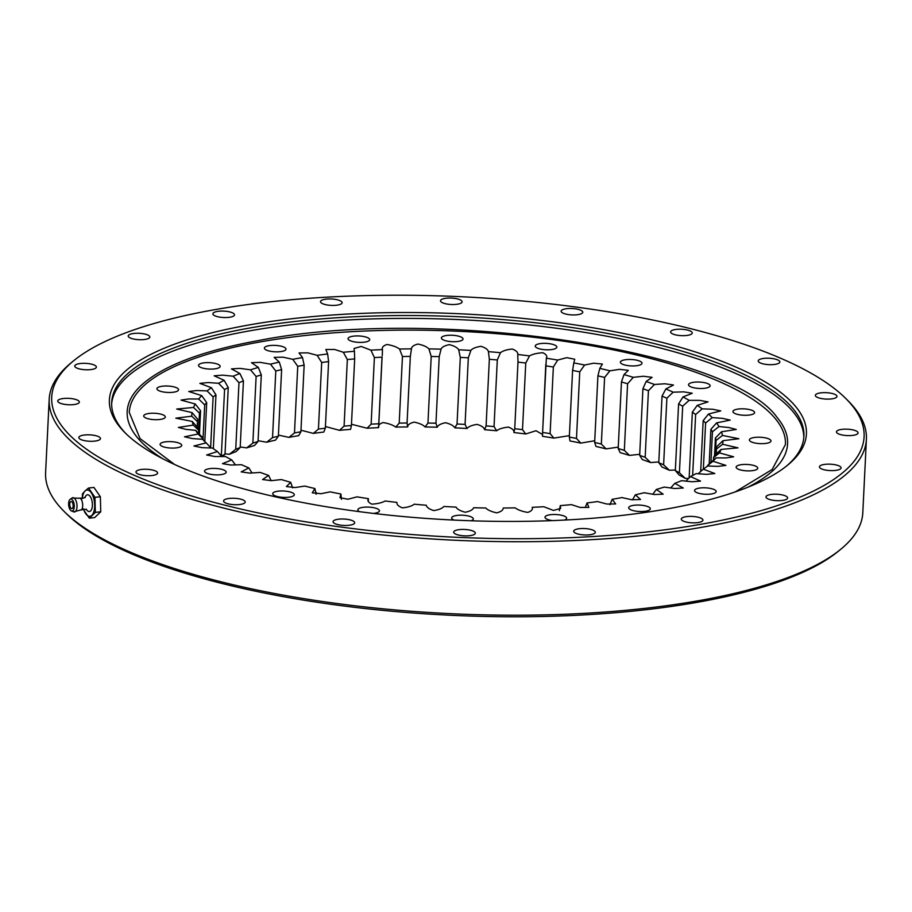 <?xml version="1.0" encoding="UTF-8"?>
<svg xmlns="http://www.w3.org/2000/svg" width="912" height="912" viewBox="0 0 912 912"><rect width="100%" height="100%" fill="white"/><g stroke="black" fill="none" stroke-linecap="round" stroke-linejoin="round"><path stroke-width="1.37" d="M666.877 398.225A259.897 76.859 2.8 0 0 664.483 397.165A259.897 76.859 2.8 0 0 662.044 396.116L665.851 388.979A265.905 78.637 -177.2 0 1 673.159 392.183L666.877 398.225L663.617 464.824L669.34 470.25A265.905 78.637 2.8 0 0 665.737 468.643A265.905 78.637 2.8 0 0 662.032 467.047L658.783 462.703A259.897 76.859 -177.2 0 1 661.223 463.763A259.897 76.859 -177.2 0 1 663.617 464.824M714.005 489.493A10.83 3.203 2.8 0 0 702.012 487.84A10.83 3.203 2.8 0 0 694.545 490.508A10.83 3.203 2.8 0 0 696.722 492.583A10.83 3.203 2.8 0 0 708.715 494.236A10.83 3.203 2.8 0 0 716.182 491.568A10.83 3.203 2.8 0 0 714.005 489.493M755.592 466.112A10.83 3.203 2.8 0 0 743.588 464.459A10.83 3.203 2.8 0 0 736.132 467.126A10.83 3.203 2.8 0 0 738.31 469.201A10.83 3.203 2.8 0 0 750.302 470.854A10.83 3.203 2.8 0 0 757.769 468.187A10.83 3.203 2.8 0 0 755.592 466.112M768.827 438.9A10.83 3.203 2.8 0 0 756.823 437.247A10.83 3.203 2.8 0 0 749.368 439.915A10.83 3.203 2.8 0 0 751.545 441.978A10.83 3.203 2.8 0 0 763.538 443.631A10.83 3.203 2.8 0 0 770.993 440.963A10.83 3.203 2.8 0 0 768.827 438.9M752.411 410.503A10.83 3.203 2.8 0 0 740.419 408.85A10.83 3.203 2.8 0 0 732.963 411.517A10.83 3.203 2.8 0 0 735.129 413.592A10.83 3.203 2.8 0 0 747.133 415.245A10.83 3.203 2.8 0 0 754.589 412.577A10.83 3.203 2.8 0 0 752.411 410.503M707.974 383.724A10.83 3.203 2.8 0 0 695.97 382.06A10.83 3.203 2.8 0 0 688.514 384.739A10.83 3.203 2.8 0 0 690.68 386.802A10.83 3.203 2.8 0 0 702.685 388.455A10.83 3.203 2.8 0 0 710.14 385.787A10.83 3.203 2.8 0 0 707.974 383.724M639.836 361.163A10.83 3.203 2.8 0 0 627.844 359.51A10.83 3.203 2.8 0 0 620.377 362.178A10.83 3.203 2.8 0 0 622.554 364.241A10.83 3.203 2.8 0 0 634.547 365.906A10.83 3.203 2.8 0 0 642.014 363.238A10.83 3.203 2.8 0 0 639.836 361.163M554.69 345.044A10.83 3.203 2.8 0 0 542.686 343.379A10.83 3.203 2.8 0 0 535.23 346.047A10.83 3.203 2.8 0 0 537.407 348.122A10.83 3.203 2.8 0 0 549.4 349.775A10.83 3.203 2.8 0 0 556.856 347.107A10.83 3.203 2.8 0 0 554.69 345.044M460.856 336.927A10.83 3.203 2.8 0 0 448.852 335.274A10.83 3.203 2.8 0 0 441.397 337.942A10.83 3.203 2.8 0 0 443.574 340.016A10.83 3.203 2.8 0 0 455.567 341.669A10.83 3.203 2.8 0 0 463.034 339.002A10.83 3.203 2.8 0 0 460.856 336.927M367.525 337.622A10.83 3.203 2.8 0 0 355.532 335.969A10.83 3.203 2.8 0 0 348.065 338.637A10.83 3.203 2.8 0 0 350.242 340.712A10.83 3.203 2.8 0 0 362.235 342.365A10.83 3.203 2.8 0 0 369.702 339.697A10.83 3.203 2.8 0 0 367.525 337.622M283.837 347.062A10.83 3.203 2.8 0 0 271.833 345.409A10.83 3.203 2.8 0 0 264.377 348.076A10.83 3.203 2.8 0 0 266.543 350.151A10.83 3.203 2.8 0 0 278.548 351.804A10.83 3.203 2.8 0 0 286.003 349.136A10.83 3.203 2.8 0 0 283.837 347.062M217.968 364.321A10.83 3.203 2.8 0 0 205.975 362.668A10.83 3.203 2.8 0 0 198.52 365.336A10.83 3.203 2.8 0 0 200.686 367.399A10.83 3.203 2.8 0 0 212.69 369.052A10.83 3.203 2.8 0 0 220.145 366.385A10.83 3.203 2.8 0 0 217.968 364.321M176.392 387.691A10.83 3.203 2.8 0 0 164.388 386.038A10.83 3.203 2.8 0 0 156.932 388.706A10.83 3.203 2.8 0 0 159.11 390.781A10.83 3.203 2.8 0 0 171.103 392.434A10.83 3.203 2.8 0 0 178.558 389.766A10.83 3.203 2.8 0 0 176.392 387.691M163.157 414.914A10.83 3.203 2.8 0 0 151.153 413.261A10.83 3.203 2.8 0 0 143.697 415.929A10.83 3.203 2.8 0 0 145.874 418.004A10.83 3.203 2.8 0 0 157.867 419.657A10.83 3.203 2.8 0 0 165.323 416.989A10.83 3.203 2.8 0 0 163.157 414.914M179.561 443.3A10.83 3.203 2.8 0 0 167.569 441.647A10.83 3.203 2.8 0 0 160.102 444.315A10.83 3.203 2.8 0 0 162.279 446.39A10.83 3.203 2.8 0 0 174.272 448.043A10.83 3.203 2.8 0 0 181.739 445.375A10.83 3.203 2.8 0 0 179.561 443.3M224.01 470.09A10.83 3.203 2.8 0 0 212.006 468.437A10.83 3.203 2.8 0 0 204.55 471.105A10.83 3.203 2.8 0 0 206.728 473.18A10.83 3.203 2.8 0 0 218.72 474.833A10.83 3.203 2.8 0 0 226.187 472.165A10.83 3.203 2.8 0 0 224.01 470.09M292.136 492.651A10.83 3.203 2.8 0 0 280.144 490.998A10.83 3.203 2.8 0 0 272.688 493.666A10.83 3.203 2.8 0 0 274.854 495.729A10.83 3.203 2.8 0 0 286.858 497.393A10.83 3.203 2.8 0 0 294.314 494.714A10.83 3.203 2.8 0 0 292.136 492.651M373.384 513.41A10.83 3.203 2.8 0 0 379.46 510.845A10.83 3.203 2.8 0 0 377.294 508.771A10.83 3.203 2.8 0 0 365.29 507.118A10.83 3.203 2.8 0 0 357.835 509.785A10.83 3.203 2.8 0 0 359.647 511.689M471.014 520.775A10.83 3.203 2.8 0 0 473.294 518.951A10.83 3.203 2.8 0 0 471.128 516.876A10.83 3.203 2.8 0 0 459.124 515.223A10.83 3.203 2.8 0 0 451.668 517.891A10.83 3.203 2.8 0 0 453.845 519.965A10.83 3.203 2.8 0 0 454.13 520.091M564.346 520.079A10.83 3.203 2.8 0 0 566.626 518.255A10.83 3.203 2.8 0 0 564.46 516.181A10.83 3.203 2.8 0 0 552.455 514.528A10.83 3.203 2.8 0 0 545 517.195A10.83 3.203 2.8 0 0 547.166 519.27A10.83 3.203 2.8 0 0 552.376 520.615M648.147 506.741A10.83 3.203 2.8 0 0 636.143 505.088A10.83 3.203 2.8 0 0 628.687 507.756A10.83 3.203 2.8 0 0 630.865 509.831A10.83 3.203 2.8 0 0 642.857 511.484A10.83 3.203 2.8 0 0 650.324 508.816A10.83 3.203 2.8 0 0 648.147 506.741M252.054 473.009L248.851 467.913A265.905 78.637 -177.2 0 1 245.134 466.317A265.905 78.637 -177.2 0 1 241.532 464.71L230.975 465.04L222.471 463.661L231.728 459.922A265.905 78.637 -177.2 0 1 225.549 456.547L214.97 456.524L206.648 454.997L217.455 451.543A265.905 78.637 -177.2 0 1 212.485 448.031L202.008 447.655L193.937 446.002L206.192 442.867A265.905 78.637 -177.2 0 1 203.615 440.405A265.905 78.637 -177.2 0 1 202.498 439.265L204.573 441.351M685.322 478.412A265.905 78.637 2.8 0 0 679.144 475.038L675.336 470.546A259.897 76.859 -177.2 0 1 679.417 472.781L685.322 478.412L688.48 478.39M650.644 462.544A265.905 78.637 2.8 0 0 642.299 459.557L639.665 455.35A259.897 76.859 -177.2 0 1 645.172 457.322L650.644 462.544L658.829 461.951M629.474 455.396A265.905 78.637 2.8 0 0 620.183 452.66L618.199 448.567A259.897 76.859 -177.2 0 1 624.332 450.368L629.474 455.396L639.711 454.29M606.092 448.886A265.905 78.637 2.8 0 0 595.981 446.435L594.658 442.434A259.897 76.859 -177.2 0 1 601.339 444.053L606.092 448.886L618.268 447.108M580.784 443.095A265.905 78.637 2.8 0 0 569.977 440.963L569.362 437.042A259.897 76.859 -177.2 0 1 576.487 438.444L580.784 443.095L594.749 440.747M569.316 437.35L572.622 369.793L569.316 437.35M553.88 438.102A265.905 78.637 2.8 0 0 542.526 436.312L542.606 432.448A259.897 76.859 -177.2 0 1 550.107 433.622L553.88 438.102L569.396 435.64M545.798 364.378L542.606 432.448L546.334 358.245A265.905 78.637 -177.2 0 1 557.699 360.046L553.356 367.023A259.897 76.859 2.8 0 0 545.866 365.849M525.711 433.975A265.905 78.637 2.8 0 0 513.935 432.55L514.733 428.708A259.897 76.859 -177.2 0 1 522.508 429.643L525.711 433.975L536.017 430.726L542.503 434.477M496.641 430.76A265.905 78.637 2.8 0 0 484.603 429.723L486.096 425.881A259.897 76.859 -177.2 0 1 494.042 426.565L496.641 430.76C499.046 428.879 502.979 427.66 508.44 427.101C512.453 428.64 514.288 430.453 513.935 432.55M467.024 428.503A265.905 78.637 2.8 0 0 454.871 427.853L457.049 423.989A259.897 76.859 -177.2 0 1 465.074 424.411L467.024 428.503C468.654 426.508 472.04 425.14 477.17 424.399C481.673 425.813 484.147 427.591 484.603 429.723M437.236 427.215A265.905 78.637 2.8 0 0 425.117 426.976L427.956 423.065A259.897 76.859 -177.2 0 1 435.959 423.225L437.236 427.215C438.079 425.152 440.872 423.658 445.592 422.723C450.528 424.012 453.617 425.722 454.871 427.853M407.653 426.93A265.905 78.637 2.8 0 0 395.728 427.101L399.205 423.122A259.897 76.859 -177.2 0 1 407.071 423.008L407.653 426.93C407.698 424.821 409.864 423.214 414.128 422.108C419.429 423.236 423.088 424.855 425.117 426.976M382.025 357.173L378.651 427.648A265.905 78.637 2.8 0 0 367.069 428.23L371.127 424.16A259.897 76.859 -177.2 0 1 378.776 423.772L382.025 357.173A259.897 76.859 2.8 0 0 374.387 357.561L370.888 350.162A265.905 78.637 -177.2 0 1 382.47 349.581L382.276 355.532M378.662 427.238L378.651 427.648C377.899 425.505 379.403 423.806 383.143 422.552C388.751 423.51 392.947 425.026 395.728 427.101M350.584 429.358A265.905 78.637 2.8 0 0 339.492 430.327L344.086 426.155A259.897 76.859 -177.2 0 1 351.416 425.505L354.677 358.906A259.897 76.859 2.8 0 0 347.347 359.556L343.311 352.26A265.905 78.637 -177.2 0 1 354.403 351.291L354.677 358.906L351.416 425.505L350.584 429.358M323.817 432.037A265.905 78.637 2.8 0 0 313.352 433.394L318.436 429.085A259.897 76.859 -177.2 0 1 325.345 428.184L328.605 361.585A259.897 76.859 2.8 0 0 321.697 362.486L317.159 355.327A265.905 78.637 -177.2 0 1 327.636 353.97L328.605 361.585L325.345 428.184L323.817 432.037M298.68 435.651A265.905 78.637 2.8 0 0 288.967 437.384L294.485 432.926A259.897 76.859 -177.2 0 1 300.903 431.775L298.68 435.651M275.492 440.154A265.905 78.637 2.8 0 0 266.657 442.229L272.54 437.612A259.897 76.859 -177.2 0 1 278.365 436.244L275.492 440.154M254.539 445.489A265.905 78.637 2.8 0 0 246.696 447.895L252.863 443.095A259.897 76.859 -177.2 0 1 258.05 441.511L254.539 445.489M236.094 451.6A265.905 78.637 2.8 0 0 229.334 454.29L235.729 449.308A259.897 76.859 -177.2 0 1 240.187 447.53L236.094 451.6M221.605 456.011A259.897 76.859 -177.2 0 1 225.013 454.21L222.403 456.581M712.967 461.244L707.427 465.713A259.897 76.859 2.8 0 0 709.433 463.501L716.011 457.892A265.905 78.637 -177.2 0 1 712.967 461.244L725.918 465.405L717.926 466.374L707.621 465.986A265.905 78.637 -177.2 0 1 703.277 469.156L714.826 473.533L706.572 474.343L696.084 473.613A265.905 78.637 -177.2 0 1 690.498 476.566L700.553 481.103L692.083 481.764L681.538 480.67A265.905 78.637 -177.2 0 1 674.789 483.36L683.259 488.011L674.618 488.513L664.175 487.065A265.905 78.637 -177.2 0 1 656.344 489.47L663.172 494.179L654.417 494.532L644.225 492.731A265.905 78.637 -177.2 0 1 635.39 494.806L640.543 499.514L631.731 499.73L621.904 497.576A265.905 78.637 -177.2 0 1 612.203 499.309L615.668 503.948L606.845 504.04L597.531 501.566A265.905 78.637 -177.2 0 1 587.066 502.934L588.856 507.414L580.066 507.425L571.391 504.632A265.905 78.637 -177.2 0 1 560.287 505.601L559.352 510.686M587.066 502.934L585.527 506.776M612.203 499.309L609.9 504.746M635.39 494.806L632.449 499.867M656.344 489.47L652.787 494.27M674.789 483.36L670.662 488.011M690.498 476.566L685.847 481.16M703.277 469.156L698.147 473.784M713.549 457.55A259.897 76.859 2.8 0 0 714.666 455.248L721.141 449.422A265.905 78.637 -177.2 0 1 719.443 452.922L713.549 457.55L713.423 460.093M716.444 449.092A259.897 76.859 2.8 0 0 716.661 446.88A259.897 76.859 2.8 0 0 716.661 446.72L722.965 440.701A265.905 78.637 -177.2 0 1 722.623 444.281L716.444 449.092L716.205 453.834M716.068 440.45A259.897 76.859 2.8 0 0 715.396 438.045L721.449 431.809A265.905 78.637 -177.2 0 1 722.464 435.446L716.068 440.45L715.373 454.586M712.443 431.729A259.897 76.859 2.8 0 0 710.87 429.324L716.604 422.883A265.905 78.637 -177.2 0 1 718.975 426.531L712.443 431.729L710.95 462.19M705.603 423.031A259.897 76.859 2.8 0 0 703.163 420.66L708.499 414.025A265.905 78.637 -177.2 0 1 712.192 417.628L705.603 423.031L703.346 469.11M695.639 414.481A259.897 76.859 2.8 0 0 692.356 412.167L697.235 405.361A265.905 78.637 -177.2 0 1 702.206 408.861L695.639 414.481L692.653 475.46M682.678 406.182A259.897 76.859 2.8 0 0 678.596 403.948L682.963 396.971A265.905 78.637 -177.2 0 1 689.141 400.345L682.678 406.182L679.417 472.781M648.432 390.724A259.897 76.859 2.8 0 0 642.914 388.751L646.118 381.49A265.905 78.637 -177.2 0 1 654.463 384.476L648.432 390.724L645.172 457.322M627.581 383.77A259.897 76.859 2.8 0 0 621.448 381.968L624.002 374.593A265.905 78.637 -177.2 0 1 633.293 377.329L627.581 383.77L624.332 450.368M604.599 377.454A259.897 76.859 2.8 0 0 597.919 375.835L594.658 442.445L597.919 375.835L599.8 368.368A265.905 78.637 -177.2 0 1 609.911 370.819L604.599 377.454L601.339 444.053M579.747 371.845A259.897 76.859 2.8 0 0 572.622 370.443L573.796 362.896A265.905 78.637 -177.2 0 1 584.603 365.028L579.747 371.845L576.487 438.444M525.757 363.056A259.897 76.859 2.8 0 0 517.993 362.11L517.754 354.483A265.905 78.637 -177.2 0 1 529.53 355.908L525.757 363.056L522.508 429.643M497.302 359.966A259.897 76.859 2.8 0 0 489.345 359.282L488.422 351.656A265.905 78.637 -177.2 0 1 500.46 352.693L497.302 359.966L494.042 426.565M468.323 357.823A259.897 76.859 2.8 0 0 460.298 357.39L458.69 349.786A265.905 78.637 -177.2 0 1 470.843 350.436L468.323 357.823L465.074 424.411M439.219 356.626A259.897 76.859 2.8 0 0 431.216 356.478L428.936 348.908A265.905 78.637 -177.2 0 1 441.055 349.148L439.219 356.626L435.959 423.225M410.332 356.41A259.897 76.859 2.8 0 0 402.454 356.524L399.547 349.034A265.905 78.637 -177.2 0 1 411.472 348.863L410.332 356.41L407.071 423.008M304.152 365.176A259.897 76.859 2.8 0 0 297.745 366.328L292.786 359.317A265.905 78.637 -177.2 0 1 302.499 357.584L304.152 365.176L300.903 431.775M281.626 369.645A259.897 76.859 2.8 0 0 275.789 371.013L270.476 364.162A265.905 78.637 -177.2 0 1 279.311 362.087L281.626 369.645L278.365 436.244M261.299 374.912A259.897 76.859 2.8 0 0 256.124 376.496L250.515 369.827A265.905 78.637 -177.2 0 1 258.358 367.422L261.299 374.912L258.05 441.511M243.436 380.931A259.897 76.859 2.8 0 0 238.978 382.709L233.153 376.223A265.905 78.637 -177.2 0 1 239.913 373.532L243.436 380.931L240.187 447.53M228.262 387.611A259.897 76.859 2.8 0 0 224.58 389.561L218.618 383.279A265.905 78.637 -177.2 0 1 224.192 380.327L228.262 387.611L225.013 454.21M215.973 394.885A259.897 76.859 2.8 0 0 213.112 396.982L207.081 390.906A265.905 78.637 -177.2 0 1 211.413 387.737L215.973 394.885L213.34 448.658M206.705 402.648A259.897 76.859 2.8 0 0 204.698 404.871L198.691 399A265.905 78.637 -177.2 0 1 201.723 395.648L206.705 402.648L204.801 441.568M200.583 410.81A259.897 76.859 2.8 0 0 199.466 413.125L193.549 407.47A265.905 78.637 -177.2 0 1 195.248 403.982L200.583 410.81L199.443 434.26M197.699 419.269A259.897 76.859 2.8 0 0 197.482 421.481A259.897 76.859 2.8 0 0 197.471 421.64L191.737 416.203A265.905 78.637 -177.2 0 1 192.067 412.612L197.699 419.269L197.311 427.055M198.064 427.91A259.897 76.859 2.8 0 0 198.736 430.316L193.253 425.083A265.905 78.637 -177.2 0 1 192.227 421.447L198.064 427.91M201.689 436.643A259.897 76.859 2.8 0 0 203.262 439.037L198.098 434.009A265.905 78.637 -177.2 0 1 195.715 430.373L201.689 436.643M210.957 447.997L206.192 442.867M221.753 456.581L217.455 451.543M235.513 464.949L231.728 459.922M271.16 480.67L268.584 475.403A265.905 78.637 -177.2 0 1 260.228 472.416L249.842 473.123L241.19 471.88L248.851 467.913M292.615 487.852L290.689 482.311A265.905 78.637 -177.2 0 1 281.398 479.564L271.331 480.658L262.588 479.552L268.584 475.403M316.213 492.514L316.133 494.213L314.902 488.536A265.905 78.637 -177.2 0 1 304.79 486.073L295.157 487.544L286.379 486.563L290.689 482.311M368.38 500.483L368.357 498.647A265.905 78.637 -177.2 0 1 357.002 496.858L347.917 499.24L339.948 497.678L340.894 493.996L341.476 499.32M340.894 493.996A265.905 78.637 -177.2 0 1 330.098 491.864L321.035 493.711L312.28 492.833L314.902 488.536M560.287 505.601L560.629 508.451L553.447 510.424L543.814 506.73A265.905 78.637 -177.2 0 1 532.232 507.311C532.984 509.455 531.479 511.153 527.729 512.407C522.12 511.45 517.925 509.933 515.143 507.859A265.905 78.637 -177.2 0 1 503.23 508.03C503.173 510.139 501.019 511.746 496.755 512.852C491.454 511.723 487.783 510.104 485.754 507.984A265.905 78.637 -177.2 0 1 473.647 507.745C472.792 509.808 470.011 511.301 465.28 512.236C460.343 510.959 457.254 509.249 456.011 507.106A265.905 78.637 -177.2 0 1 443.859 506.456C442.217 508.451 438.832 509.819 433.713 510.56C429.21 509.147 426.736 507.368 426.28 505.237A265.905 78.637 -177.2 0 1 414.242 504.199C411.836 506.08 407.903 507.3 402.431 507.859C398.419 506.32 396.595 504.507 396.937 502.409A265.905 78.637 -177.2 0 1 385.16 500.984C382.025 502.74 377.579 503.8 371.857 504.154C368.38 502.523 367.217 500.688 368.357 498.647L368.323 499.092M202.498 439.265L192.272 438.569L184.486 436.791L198.098 434.009M195.715 430.373L185.854 429.358L178.421 427.454L193.253 425.083M192.227 421.447L175.822 418.163L191.737 416.203M192.067 412.612L176.677 409.032L193.549 407.47M195.248 403.982L181.009 400.094L188.67 398.966L198.691 399M201.723 395.648L188.773 391.499L196.764 390.518L207.081 390.906M211.413 387.737L199.865 383.371L208.118 382.55L218.618 383.279M224.192 380.327L214.149 375.801L222.619 375.14L233.153 376.223M239.913 373.532L231.443 368.881L240.073 368.38L250.515 369.827M258.358 367.422L251.53 362.714L260.273 362.36L270.476 364.162M279.311 362.087L274.147 357.379L282.971 357.173L292.786 359.317M302.499 357.584L299.033 352.944L307.857 352.853L317.159 355.327M327.636 353.97L325.846 349.478L334.624 349.467L343.311 352.26M354.403 351.291L354.073 348.441L361.255 346.469L370.888 350.162M382.47 349.581C381.718 347.438 383.211 345.751 386.962 344.485C392.57 345.443 396.766 346.959 399.547 349.034M411.472 348.863C411.517 346.754 413.683 345.146 417.947 344.041C423.248 345.169 426.907 346.788 428.936 348.908M441.055 349.148C441.898 347.084 444.691 345.591 449.411 344.656C454.347 345.944 457.436 347.654 458.69 349.786M470.843 350.436C472.473 348.441 475.859 347.084 480.989 346.332C485.492 347.746 487.966 349.524 488.422 351.656M500.46 352.693C502.865 350.812 506.798 349.592 512.259 349.034C516.272 350.573 518.107 352.385 517.754 354.483M529.53 355.908C532.676 354.152 537.111 353.092 542.845 352.739C546.322 354.369 547.485 356.216 546.334 358.245L546.379 357.812M557.699 360.046L566.785 357.664L574.754 359.225L573.796 362.896M584.603 365.028L593.655 363.193L602.422 364.07L599.8 368.368M609.911 370.819L619.544 369.349L628.311 370.329L624.002 374.593M633.293 377.329L643.37 376.246L652.103 377.34L646.118 381.49M654.463 384.476L664.848 383.77L673.501 385.012L665.851 388.979M673.159 392.183L683.715 391.852L692.231 393.232L682.963 396.971M689.141 400.345L699.732 400.379L708.043 401.896L697.235 405.361M702.206 408.861L712.682 409.237L720.754 410.89L708.499 414.025M712.192 417.628L722.429 418.334L730.204 420.101L716.604 422.883M718.975 426.531L728.848 427.534L736.269 429.438L721.449 431.809M722.464 435.446L738.88 438.729L722.965 440.701M722.623 444.281L738.013 447.86L721.141 449.422M719.443 452.922L733.681 456.798L726.02 457.927L716.011 457.892M669.34 470.25L675.359 470.011M351.53 424.274L367.069 428.23M325.436 426.52L339.492 430.327M300.971 430.213L313.352 433.394M278.422 435.092L288.967 437.384M258.085 440.69L266.657 442.229M240.209 446.948L246.696 447.895M225.025 453.8L229.334 454.29M715.396 438.045L714.541 455.544M710.87 429.324L709.194 463.786M703.163 420.66L700.69 471.344M692.356 412.167L689.153 477.774M678.596 403.948L675.336 470.546M662.044 396.116L658.783 462.703M642.914 388.751L639.665 455.35M621.448 381.968L618.199 448.567M553.356 367.023L550.107 433.622M517.993 362.11L514.733 428.708M489.345 359.282L486.096 425.881M460.298 357.39L457.049 423.989M431.216 356.478L427.956 423.065M402.454 356.524L399.205 423.122M374.387 357.561L371.127 424.16M347.347 359.556L344.086 426.155M321.697 362.486L318.436 429.085M297.745 366.328L294.485 432.926M275.789 371.013L272.54 437.612M256.124 376.496L252.863 443.095M238.978 382.709L235.729 449.308M224.58 389.561L221.342 455.715M213.112 396.982L210.638 447.37M204.698 404.871L203.045 438.729M199.466 413.125L198.645 430.008M197.471 421.64L197.209 426.941M198.736 430.316L198.588 433.371M203.262 439.037L203.216 439.983M575.86 533.292A10.83 3.203 -177.2 0 1 573.694 531.229A10.83 3.203 -177.2 0 1 581.149 528.55A10.83 3.203 -177.2 0 1 593.153 530.214A10.83 3.203 -177.2 0 1 595.319 532.277A10.83 3.203 -177.2 0 1 587.864 534.945A10.83 3.203 -177.2 0 1 575.86 533.292M455.863 534.193A10.83 3.203 -177.2 0 1 453.697 532.118A10.83 3.203 -177.2 0 1 461.153 529.45A10.83 3.203 -177.2 0 1 473.157 531.103A10.83 3.203 -177.2 0 1 475.323 533.178A10.83 3.203 -177.2 0 1 467.867 535.846A10.83 3.203 -177.2 0 1 455.863 534.193M335.228 523.762A10.83 3.203 -177.2 0 1 333.051 521.698A10.83 3.203 -177.2 0 1 340.518 519.031A10.83 3.203 -177.2 0 1 352.511 520.684A10.83 3.203 -177.2 0 1 354.688 522.747A10.83 3.203 -177.2 0 1 347.221 525.426A10.83 3.203 -177.2 0 1 335.228 523.762M225.743 503.036A10.83 3.203 -177.2 0 1 223.577 500.962A10.83 3.203 -177.2 0 1 231.032 498.294A10.83 3.203 -177.2 0 1 243.037 499.947A10.83 3.203 -177.2 0 1 245.203 502.022A10.83 3.203 -177.2 0 1 237.747 504.689A10.83 3.203 -177.2 0 1 225.743 503.036M138.145 474.035A10.83 3.203 -177.2 0 1 135.979 471.96A10.83 3.203 -177.2 0 1 143.435 469.292A10.83 3.203 -177.2 0 1 155.428 470.945A10.83 3.203 -177.2 0 1 157.605 473.02A10.83 3.203 -177.2 0 1 150.149 475.688A10.83 3.203 -177.2 0 1 138.145 474.035M81.008 439.595A10.83 3.203 -177.2 0 1 78.831 437.521A10.83 3.203 -177.2 0 1 86.287 434.853A10.83 3.203 -177.2 0 1 98.291 436.506A10.83 3.203 -177.2 0 1 100.457 438.581A10.83 3.203 -177.2 0 1 93.001 441.248A10.83 3.203 -177.2 0 1 81.008 439.595M59.907 403.093A10.83 3.203 -177.2 0 1 57.73 401.018A10.83 3.203 -177.2 0 1 65.197 398.35A10.83 3.203 -177.2 0 1 77.189 400.003A10.83 3.203 -177.2 0 1 79.367 402.078A10.83 3.203 -177.2 0 1 71.9 404.746A10.83 3.203 -177.2 0 1 59.907 403.093M76.927 368.095A10.83 3.203 -177.2 0 1 74.75 366.031A10.83 3.203 -177.2 0 1 82.205 363.364A10.83 3.203 -177.2 0 1 94.21 365.017A10.83 3.203 -177.2 0 1 96.387 367.08A10.83 3.203 -177.2 0 1 88.92 369.759A10.83 3.203 -177.2 0 1 76.927 368.095M130.393 338.044A10.83 3.203 -177.2 0 1 128.216 335.969A10.83 3.203 -177.2 0 1 135.671 333.302A10.83 3.203 -177.2 0 1 147.676 334.955A10.83 3.203 -177.2 0 1 149.842 337.03A10.83 3.203 -177.2 0 1 142.386 339.697A10.83 3.203 -177.2 0 1 130.393 338.044M215.061 315.86A10.83 3.203 -177.2 0 1 212.895 313.785A10.83 3.203 -177.2 0 1 220.351 311.117A10.83 3.203 -177.2 0 1 232.355 312.77A10.83 3.203 -177.2 0 1 234.521 314.845A10.83 3.203 -177.2 0 1 227.065 317.513A10.83 3.203 -177.2 0 1 215.061 315.86M322.666 303.719A10.83 3.203 -177.2 0 1 320.5 301.655A10.83 3.203 -177.2 0 1 327.955 298.988A10.83 3.203 -177.2 0 1 339.948 300.641A10.83 3.203 -177.2 0 1 342.125 302.716A10.83 3.203 -177.2 0 1 334.67 305.383A10.83 3.203 -177.2 0 1 322.666 303.719M442.662 302.83A10.83 3.203 -177.2 0 1 440.496 300.755A10.83 3.203 -177.2 0 1 447.952 298.087A10.83 3.203 -177.2 0 1 459.944 299.74A10.83 3.203 -177.2 0 1 462.122 301.815A10.83 3.203 -177.2 0 1 454.666 304.483A10.83 3.203 -177.2 0 1 442.662 302.83M563.308 313.249A10.83 3.203 -177.2 0 1 561.131 311.186A10.83 3.203 -177.2 0 1 568.598 308.518A10.83 3.203 -177.2 0 1 580.591 310.171A10.83 3.203 -177.2 0 1 582.768 312.235A10.83 3.203 -177.2 0 1 575.301 314.902A10.83 3.203 -177.2 0 1 563.308 313.249M672.782 333.986A10.83 3.203 -177.2 0 1 670.616 331.911A10.83 3.203 -177.2 0 1 678.072 329.243A10.83 3.203 -177.2 0 1 690.065 330.896A10.83 3.203 -177.2 0 1 692.242 332.971A10.83 3.203 -177.2 0 1 684.787 335.639A10.83 3.203 -177.2 0 1 672.782 333.986M760.38 362.987A10.83 3.203 -177.2 0 1 758.214 360.913A10.83 3.203 -177.2 0 1 765.67 358.245A10.83 3.203 -177.2 0 1 777.674 359.898A10.83 3.203 -177.2 0 1 779.84 361.973A10.83 3.203 -177.2 0 1 772.384 364.64A10.83 3.203 -177.2 0 1 760.38 362.987M817.528 397.427A10.83 3.203 -177.2 0 1 815.351 395.352A10.83 3.203 -177.2 0 1 822.818 392.684A10.83 3.203 -177.2 0 1 834.811 394.337A10.83 3.203 -177.2 0 1 836.988 396.412A10.83 3.203 -177.2 0 1 829.532 399.08A10.83 3.203 -177.2 0 1 817.528 397.427M838.63 433.93A10.83 3.203 -177.2 0 1 836.452 431.855A10.83 3.203 -177.2 0 1 843.908 429.187A10.83 3.203 -177.2 0 1 855.912 430.84A10.83 3.203 -177.2 0 1 858.089 432.915A10.83 3.203 -177.2 0 1 850.622 435.583A10.83 3.203 -177.2 0 1 838.63 433.93M821.609 468.916A10.83 3.203 -177.2 0 1 819.432 466.853A10.83 3.203 -177.2 0 1 826.899 464.185A10.83 3.203 -177.2 0 1 838.892 465.838A10.83 3.203 -177.2 0 1 841.069 467.902A10.83 3.203 -177.2 0 1 833.602 470.581A10.83 3.203 -177.2 0 1 821.609 468.916M768.143 498.978A10.83 3.203 -177.2 0 1 765.977 496.903A10.83 3.203 -177.2 0 1 773.433 494.236A10.83 3.203 -177.2 0 1 785.426 495.889A10.83 3.203 -177.2 0 1 787.603 497.963A10.83 3.203 -177.2 0 1 780.148 500.631A10.83 3.203 -177.2 0 1 768.143 498.978M683.464 521.162A10.83 3.203 -177.2 0 1 681.298 519.088A10.83 3.203 -177.2 0 1 688.754 516.42A10.83 3.203 -177.2 0 1 700.747 518.073A10.83 3.203 -177.2 0 1 702.924 520.148A10.83 3.203 -177.2 0 1 695.468 522.815A10.83 3.203 -177.2 0 1 683.464 521.162M840.91 549.138L838.516 551.11A406.684 120.259 -177.2 0 1 518.027 616.774A406.684 120.259 -177.2 0 1 129.527 552.957A406.684 120.259 -177.2 0 1 66.029 513.319L63.84 511.142A409.089 120.977 2.8 0 0 127.726 551.008A409.089 120.977 2.8 0 0 518.518 615.201A409.089 120.977 2.8 0 0 840.91 549.138A409.089 120.977 2.8 0 0 862.809 512.726L866.4 439.242A409.089 120.977 -177.2 0 1 584.558 540.052A409.089 120.977 -177.2 0 1 131.317 477.523A409.089 120.977 -177.2 0 1 49.191 399.274A409.089 120.977 -177.2 0 1 71.09 362.862L73.484 360.89A406.684 120.259 2.8 0 0 133.346 474.89A406.684 120.259 2.8 0 0 642.892 532.403A406.684 120.259 2.8 0 0 845.971 398.681A406.684 120.259 2.8 0 0 782.473 359.043A406.684 120.259 2.8 0 0 393.973 295.226A406.684 120.259 2.8 0 0 73.484 360.89M179.436 466.659A348.931 103.181 -177.2 0 1 124.955 432.664A348.931 103.181 -177.2 0 1 299.193 317.923A348.931 103.181 -177.2 0 1 736.383 367.274A348.931 103.181 -177.2 0 1 787.74 465.074A348.931 103.181 -177.2 0 1 512.772 521.425A348.931 103.181 -177.2 0 1 179.436 466.659M786.532 466.055A346.526 102.475 2.8 0 0 803.905 436.187A346.526 102.475 2.8 0 0 734.342 369.907A346.526 102.475 2.8 0 0 350.425 316.954A346.526 102.475 2.8 0 0 111.686 402.34A346.526 102.475 2.8 0 0 126.061 433.759M845.971 398.681L848.16 400.858A409.089 120.977 -177.2 0 1 866.4 439.242M734.206 372.78A346.526 102.475 2.8 0 0 352.591 319.702A346.526 102.475 2.8 0 0 111.652 403.777A346.526 102.475 -177.2 0 1 249.478 330.885A346.526 102.475 -177.2 0 1 612.248 337.246A346.526 102.475 -177.2 0 1 803.803 437.623A346.526 102.475 2.8 0 0 734.206 372.78M49.191 399.274L45.6 472.758A409.089 120.977 2.8 0 0 63.84 511.142M86.264 509.17L86.674 509.774L83.687 509.01L81.293 510.036A6.35 2.918 -96.4 0 0 81.578 509.728A6.35 2.918 -96.4 0 0 82.696 504.986A6.35 2.918 -96.4 0 0 80.29 498.271A6.35 2.918 -96.4 0 0 79.948 498.043L82.502 498.511L85.238 497.097L84.976 497.77M69.757 504.587A3.614 1.664 83.6 0 1 71.056 501.486A3.614 1.664 83.6 0 1 73.154 505.556A3.614 1.664 83.6 0 1 71.866 508.657A3.614 1.664 83.6 0 1 69.757 504.587M68.628 504.268A6.019 2.77 -96.4 0 0 71.444 510.948A6.019 2.77 -96.4 0 0 74.282 505.875A6.019 2.77 -96.4 0 0 70.133 499.343A6.019 2.77 -96.4 0 0 68.628 504.268M85.181 497.177A8.425 3.876 83.6 0 1 89.524 495.661A8.425 3.876 83.6 0 1 92.397 504.279A8.425 3.876 83.6 0 1 90.584 510.937A8.425 3.876 83.6 0 1 86.594 509.705M100.354 496.721L100.742 511.792L95.338 512.396L94.951 497.325L100.354 496.721L93.936 487.418L88.532 488.034L85.044 490.975L82.513 493.802L82.217 498.533M94.951 497.325L88.532 488.034M100.742 511.792L94.711 517.56L89.319 518.176L95.338 512.396M82.901 508.873L89.319 518.176M82.297 498.522A13.235 6.088 83.6 0 1 85.044 490.975A13.235 6.088 83.6 0 1 91.257 492.731A13.235 6.088 83.6 0 1 94.666 504.917A13.235 6.088 83.6 0 1 91.85 515.337A13.235 6.088 83.6 0 1 85.625 513.57A13.235 6.088 83.6 0 1 83.482 509.033M174.591 464.493L140.026 438.581L129.265 412.406A328.48 97.128 -177.2 0 1 260.011 341.954A328.48 97.128 -177.2 0 1 605.944 348.384A328.48 97.128 -177.2 0 1 785.437 444.497L772.168 469.498L735.243 491.91M162.541 458.622A330.6 97.755 -177.2 0 1 139.992 386.517C161.116 366.396 200.811 351.04 259.076 340.45C434.397 305.828 729.497 349.41 777.286 417.685A330.6 97.755 -177.2 0 1 747.806 487.247M71.444 510.948L73.633 511.837A7.182 3.306 -96.4 0 0 77.03 505.784A7.182 3.306 -96.4 0 0 72.071 497.986L80.29 498.271M378.822 423.92L382.105 356.877M81.578 509.728L73.633 511.837M70.133 499.343L72.071 497.986"/></g></svg>
